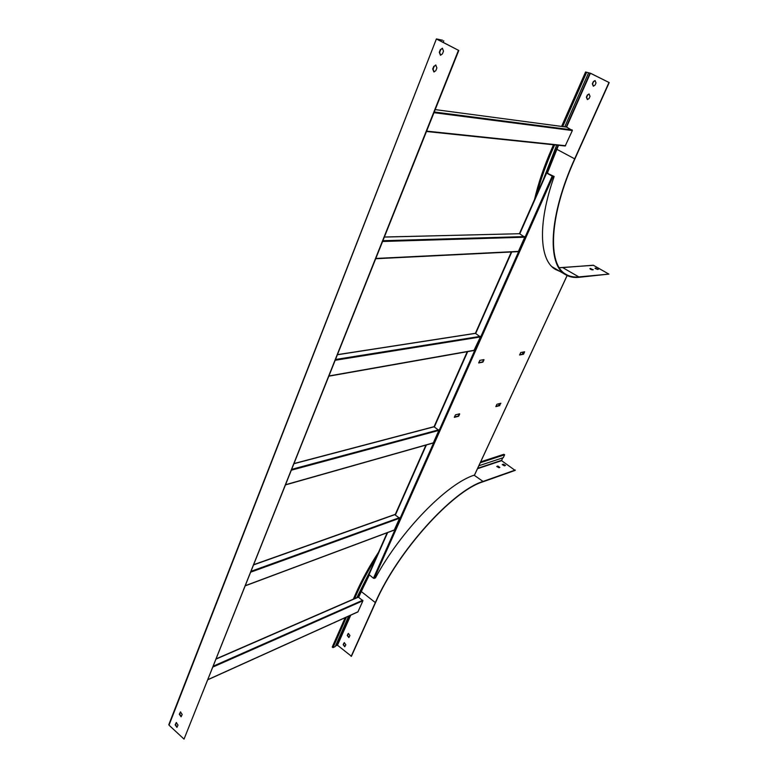 <?xml version="1.0" encoding="UTF-8"?>
<svg xmlns="http://www.w3.org/2000/svg" width="778" height="778" viewBox="0 0 778 778"><rect width="100%" height="100%" fill="white"/><g stroke="black" fill="none" stroke-linecap="round" stroke-linejoin="round"><path stroke-width="1.17" d="M473.996 350.392L480.396 336.962L475.397 333.305L337.584 354.622M498.562 405.639L499.505 403.597M522.281 354.214L523.273 352.055M499.009 405.523L499.953 403.481M522.719 354.126L523.72 351.967M511.331 251.975L475.397 333.305M434.095 426.782L438.87 430.399L433.336 442.857L285.75 484.675M426.509 131.492L565.188 145.992L572.355 130.539L566.695 127.115M565.188 145.992L426.519 131.463M182.208 714.486L181.06 716.781L179.31 714.243L180.457 711.948L182.208 714.486M180.671 711.88L179.708 714.058L181.245 716.655M178.016 725.115L176.888 727.381L175.138 724.853L176.275 722.587L178.016 725.115M176.489 722.519L175.546 724.668L177.073 727.255M434.095 71.975L433.083 69.116L434.173 66.344L435.894 65.051M433.793 66.276L432.704 69.047L433.9 71.955L435.797 70.691L436.886 67.91L435.709 65.002L434.173 66.344M440.63 55.257L439.658 52.398L440.756 49.598L442.536 48.285M440.377 49.51L439.278 52.32L440.445 55.228L442.39 53.945L443.499 51.144L442.342 48.226L440.756 49.598M436.818 39.201L458.796 50.473L437.197 39.289L442.633 40.261L436.409 38.919L169.011 725.174L184.036 739.1L458.796 50.473M169.059 724.367L169.011 725.174M184.036 739.1L458.417 50.395M439.93 40.699L440.251 39.892M440.543 41.02L440.863 40.203M443.178 42.382L443.781 40.855M589.043 98.573L590.035 96.346L589.053 93.992L587.371 94.994L586.379 97.211L587.38 99.574L589.043 98.573M589.17 94.021L587.623 95.042L586.631 97.26L587.507 99.584M595.014 85.172L596.016 82.935L595.053 80.572L593.332 81.583L592.33 83.83L593.303 86.183L595.014 85.172M595.18 80.611L593.575 81.632L592.573 83.878L593.429 86.202M590.103 268.945L592.846 269.791M590.891 268.478L589.889 268.614L592.262 269.84L593.264 269.703L590.697 268.896M585.571 71.984L590.376 73.249L609.203 82.575L590.628 73.297L585.571 71.984L561.59 126.415M609.203 82.575L574.923 158.868C549.035 215.905 547.372 264.51 565.839 274.255C569.554 276.491 573.882 277.376 578.813 276.91L608.902 274.109L593.303 265.23L562.669 267.583L578.813 276.91M547.09 172.813L556.435 149.094L574.67 158.838C548.685 216.109 547.022 264.899 565.557 274.683C569.302 276.929 573.649 277.814 578.608 277.347L608.902 274.109M556.678 145.107L543.112 180.088M534.515 199.547C538.23 183.443 544.016 166.414 551.884 148.452L552.847 148.968C545.952 164.673 540.632 179.737 536.898 194.15M552.847 148.968L554.646 144.893M562.718 126.571L586.563 72.49M551.884 148.452L553.508 144.766M564.74 126.833L588.547 72.928M595.238 268.527L597.951 269.363M596.006 268.06L595.024 268.196L597.378 269.412L598.37 269.276L595.812 268.478M590.58 269.266L591.844 269.791M591.076 269.519L592.009 269.441M574.67 158.838L608.96 82.517M208.047 679.651L357.909 611.926L362.937 600.762L358.279 597.086M356.81 597.728L216.333 658.869M546.38 172.872L519.5 233.663L524.732 237.212L518.43 251.391L375.91 258.452M500.429 403.364L499.486 405.396L495.985 406.301M499.787 405.601L495.839 406.622L496.928 404.259L500.876 403.247L499.486 405.396M459.516 413.808L455.47 414.849L454.294 417.3M458.223 416.045L454.391 417.027M459.691 413.925L458.738 416.055M459.302 413.867L458.417 415.841M458.543 416.259L454.352 417.339M387.269 532.706L368.772 574.378L373.45 578.239L375.424 577.937C400.981 530.508 447.36 483.401 474.492 475.066L474.57 474.901M523.506 354.233L524.635 351.792L520.745 352.541L519.607 354.992L523.506 354.233L524.187 351.88M519.743 354.71L523.195 354.039M482.7 361.731L483.644 359.64M478.655 362.918L479.861 360.37L483.819 359.611M478.733 362.674L482.516 361.935M478.703 362.956L482.846 362.149M483.031 361.945L484.023 359.737M546.769 173.008L547.868 173.047L546.652 173.056L552.205 176.11L554.15 176.489C537.355 224.054 539.475 260.455 555.463 269.441L560.102 271.483M546.788 172.979L554.15 176.489M555.55 269.489L559.771 271.289M547.868 173.047L547.702 173.533M498.951 467.734L499.875 467.422L496.772 466.489L498.951 467.734M499.875 467.422L497.871 466.041L496.947 466.353M504.436 465.857L505.505 465.409L503.347 464.184L502.267 464.622L504.436 465.857M505.321 465.555L502.442 464.485M347.941 633.944L347.26 635.48L348.836 637.561L349.944 635.568L348.379 633.486L347.941 633.944L348.525 633.428M348.962 637.483L347.542 635.354L348.223 633.817M480.668 461.869L503.901 454.284L504.64 454.78L503.278 457.678L478.859 465.759M502.656 457.892L501.577 460.664L515.133 470.408L482.875 481.825C452.601 490.928 397.733 551.417 375.609 602.454L351.432 656.262L337.477 645.205L335.542 645.905M474.103 475.202L483.05 481.446C452.67 490.568 397.548 551.32 375.327 602.58L361.225 591.494L369.317 575.03M371.271 568.728L356.859 597.63M378.594 552.166C369.404 566.18 361.877 579.824 356.013 593.089L353.338 599.157M376.075 557.855C368.334 570.148 361.896 582.09 356.771 593.692L354.603 598.603M480.25 462.774L504.64 454.78M343.857 643.153L343.176 644.68L344.751 646.751L345.85 644.768L344.275 642.696L343.857 643.153L344.43 642.638M344.878 646.664L343.458 644.544L344.139 643.017M346.453 617.1L332.984 647.646L332.245 647.043L345.189 617.674M348.709 616.079L335.25 646.557L332.984 647.646M351.15 656.408L375.327 602.58M483.05 481.446L515.308 470.038M519.403 233.721L384.449 237.018M517.895 251.586L518.43 251.391M245.469 585.746L394.242 530.09L399.61 518.226L394.728 514.618M474.502 350.226L329.084 375.939M335.337 360.253L480.396 336.962M335.649 359.465L480.23 336.368M467.315 351.675L434.153 426.665M511.399 251.975L475.436 333.305M426.023 445.055L395.282 514.579M337.535 354.729L475.543 333.363M294.123 463.669L434.25 426.743M291.546 470.136L438.87 430.399M291.876 469.309L438.714 429.826M566.822 127.115L435.233 109.601L566.948 127.154M433.998 112.684L572.355 130.539M434.28 111.983L572.18 129.907M565.616 145.719L426.655 131.122M559.294 267.7L593.643 265.308M558.516 145.292L547.469 172.842M556.435 149.094L558.127 145.253M566.19 127.028L590.025 73.103M566.579 127.077L590.376 73.249M216.274 659.005L358.707 597.008M358.036 611.78L208.086 679.534M213.104 666.95L362.937 600.762M213.454 666.075L362.781 600.217M474.492 475.066L567.094 275.529M552.205 176.11L373.45 578.239M553.07 176.431L374.247 578.433M369.064 574.835L358.765 597.047M356.013 593.089L356.771 593.692M477.682 468.307L501.489 460.362M477.498 468.706L501.577 460.664M337.166 645.127L350.324 615.349M358.464 596.93L360.904 591.416M337.477 645.205L350.761 615.155M426.383 444.948L395.516 514.754M387.639 532.56L368.966 574.767M384.429 237.076L519.616 233.711M382.669 241.472L524.732 237.212M382.971 240.723L524.557 236.6M253.803 564.828L395.185 514.511M250.915 572.093L399.61 518.226M251.245 571.246L399.454 517.671M394.407 529.935L245.527 585.601M511.749 251.955L475.689 333.48M546.652 173.056L519.772 233.818M467.675 351.607L434.396 426.85M328.997 376.153L474.24 350.45M434.105 426.655L294.181 463.513M285.682 484.85L433.132 443.042M168.816 724.61L436.409 38.919M559.256 267.632L562.669 267.583M551.913 266.659L565.557 274.683M358.415 596.95L216.372 658.752M567.143 275.548L474.57 474.998M368.772 574.378L387.181 532.736M395.224 514.54L425.945 445.074M375.793 258.734L518.09 251.644M394.903 514.462L253.891 564.614M519.422 233.663L546.341 172.794M434.085 426.655L467.238 351.685"/></g></svg>
